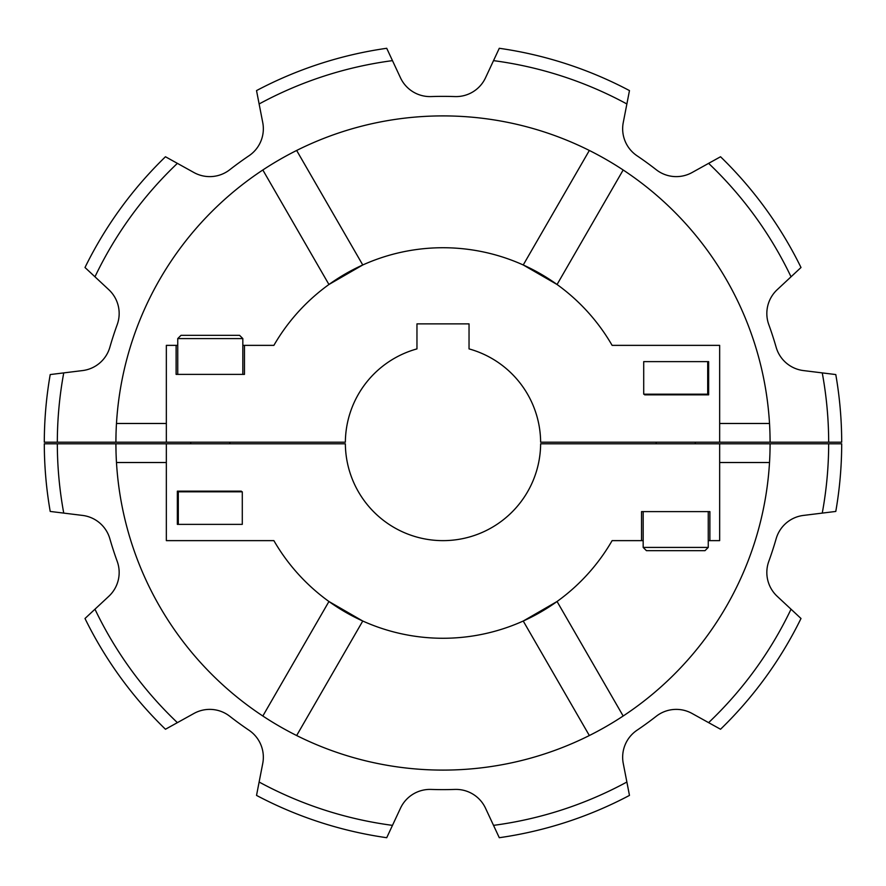 <?xml version="1.0" encoding="UTF-8"?>
<svg xmlns="http://www.w3.org/2000/svg" width="886" height="886" viewBox="0 0 886 886"><rect width="100%" height="100%" fill="white"/><g stroke="black" fill="none" stroke-linecap="round" stroke-linejoin="round"><path stroke-width="1.33" d="M178.296 491.819L242.288 491.819L242.288 524.368L178.296 524.368L178.296 491.819M643.712 361.632L707.704 361.632L707.704 394.181L643.712 394.181L643.712 361.632M229.817 491.819L229.817 491.165M229.817 443.808L229.817 442.192M190.756 491.819L190.756 491.165M190.756 443.808L190.756 442.192M242.83 374.39L177.743 374.39L177.743 338.585L242.83 338.585L242.83 374.39M242.83 338.585L239.585 335.34L180.999 335.34L177.743 338.585M695.244 394.181L695.244 394.835M695.244 442.192L695.244 443.808M656.183 394.181L656.183 394.835M656.183 442.192L656.183 443.808M643.17 547.415L643.17 511.61L708.257 511.61L708.257 547.415L705.001 550.66L646.415 550.66L643.17 547.415L708.257 547.415M708.257 540.637L719.653 540.637L719.653 443.808L540.637 443.808A97.637 97.637 0 0 1 443 540.637A97.637 97.637 0 0 1 345.363 443.808L166.346 443.808L166.346 540.637L273.885 540.637A195.285 195.285 0 0 0 612.115 540.637L641.542 540.637L641.542 511.61L709.885 511.61L709.885 540.637M166.346 443.808L57.324 443.808A385.687 385.687 0 0 0 63.748 513.105L82.542 515.419A32.549 32.549 0 0 1 109.853 538.732A346.625 346.625 0 0 0 117.207 561.37A32.549 32.549 0 0 1 108.823 596.289L94.968 609.203A385.687 385.687 0 0 0 177.388 722.644L193.945 713.463A32.549 32.549 0 0 1 229.751 716.265A346.625 346.625 0 0 0 249.01 730.252A32.549 32.549 0 0 1 262.743 763.444L259.122 782.028A385.687 385.687 0 0 0 392.476 825.364L400.483 808.198A32.549 32.549 0 0 1 431.094 789.426A346.625 346.625 0 0 0 454.906 789.426A32.549 32.549 0 0 1 485.517 808.198L493.524 825.364A385.687 385.687 0 0 0 626.878 782.028L623.257 763.444A32.549 32.549 0 0 1 636.99 730.252A346.625 346.625 0 0 0 656.249 716.265A32.549 32.549 0 0 1 692.055 713.463L708.612 722.644A385.687 385.687 0 0 0 791.032 609.203L777.177 596.289A32.549 32.549 0 0 1 768.793 561.37A346.625 346.625 0 0 0 776.147 538.732A32.549 32.549 0 0 1 803.458 515.419L822.252 513.105A385.687 385.687 0 0 0 828.676 443.808L719.653 443.808M178.296 524.368L177.355 524.368L177.355 491.165L241.335 491.165L241.335 491.819M822.252 513.105L835.786 511.443A398.7 398.7 0 0 0 841.7 443.808L828.676 443.808M57.324 443.808L44.3 443.808A398.7 398.7 0 0 0 50.214 511.443L63.748 513.105M641.542 540.637L643.17 540.637M262.832 716.01L328.939 601.505L362.762 621.031L296.655 735.535M589.345 735.535L523.238 621.031L557.061 601.505L623.168 716.01M769.967 452.347L770.1 443.808A327.1 327.1 0 0 1 443 770.1A327.1 327.1 0 0 1 115.9 443.808L116.033 452.347M719.653 462.525L769.513 462.525M116.487 462.525L166.346 462.525M708.612 722.644L720.539 729.244A398.7 398.7 0 0 0 800.999 618.494L791.032 609.203M493.524 825.364L499.283 837.713A398.7 398.7 0 0 0 629.47 795.407L626.878 782.028M259.122 782.028L256.53 795.407A398.7 398.7 0 0 0 386.717 837.713L392.476 825.364M94.968 609.203L85.001 618.494A398.7 398.7 0 0 0 165.46 729.244L177.388 722.644M822.252 372.895L803.458 370.581A32.549 32.549 0 0 1 776.147 347.268A346.625 346.625 0 0 0 768.793 324.63A32.549 32.549 0 0 1 777.177 289.711L791.032 276.797A385.687 385.687 0 0 0 708.612 163.356L692.055 172.537A32.549 32.549 0 0 1 656.249 169.735A346.625 346.625 0 0 0 636.99 155.748A32.549 32.549 0 0 1 623.257 122.556L626.878 103.972A385.687 385.687 0 0 0 493.524 60.636L485.517 77.802A32.549 32.549 0 0 1 454.906 96.574A346.625 346.625 0 0 0 431.094 96.574A32.549 32.549 0 0 1 400.483 77.802L392.476 60.636A385.687 385.687 0 0 0 259.122 103.972L262.743 122.556A32.549 32.549 0 0 1 249.01 155.748A346.625 346.625 0 0 0 229.751 169.735A32.549 32.549 0 0 1 193.945 172.537L177.388 163.356A385.687 385.687 0 0 0 94.968 276.797L108.823 289.711A32.549 32.549 0 0 1 117.207 324.63A346.625 346.625 0 0 0 109.853 347.268A32.549 32.549 0 0 1 82.542 370.581L63.748 372.895A385.687 385.687 0 0 0 57.324 442.192L115.9 442.192A327.1 327.1 0 0 1 443 115.9A327.1 327.1 0 0 1 770.1 442.192L841.7 442.192A398.7 398.7 0 0 0 835.786 374.556L822.252 372.895A385.687 385.687 0 0 1 828.676 442.192M719.653 442.192L719.653 345.363L612.115 345.363A195.285 195.285 0 0 0 273.885 345.363L244.458 345.363L244.458 374.39L176.115 374.39L176.115 345.363L166.346 345.363L166.346 442.192L345.363 442.192A97.637 97.637 0 0 1 416.963 348.896L416.963 323.877L469.037 323.877L469.037 348.896A97.637 97.637 0 0 1 540.637 442.192L770.1 442.192L769.967 433.653M769.513 423.475L719.653 423.475M707.704 361.632L708.645 361.632L708.645 394.835L644.665 394.835L644.665 394.181M116.033 433.653L115.9 442.192L166.346 442.192M63.748 372.895L50.214 374.556A398.7 398.7 0 0 0 44.3 442.192L57.324 442.192M244.458 345.363L242.83 345.363M177.743 345.363L176.115 345.363M623.168 169.99L557.061 284.495L523.238 264.969L589.345 150.465M296.655 150.465L362.762 264.969L328.939 284.495L262.832 169.99M177.388 163.356L165.46 156.756A398.7 398.7 0 0 0 85.001 267.506L94.968 276.797M392.476 60.636L386.717 48.287A398.7 398.7 0 0 0 256.53 90.593L259.122 103.972M626.878 103.972L629.47 90.593A398.7 398.7 0 0 0 499.283 48.287L493.524 60.636M791.032 276.797L800.999 267.506A398.7 398.7 0 0 0 720.539 156.756L708.612 163.356M166.346 423.475L116.487 423.475"/></g></svg>
